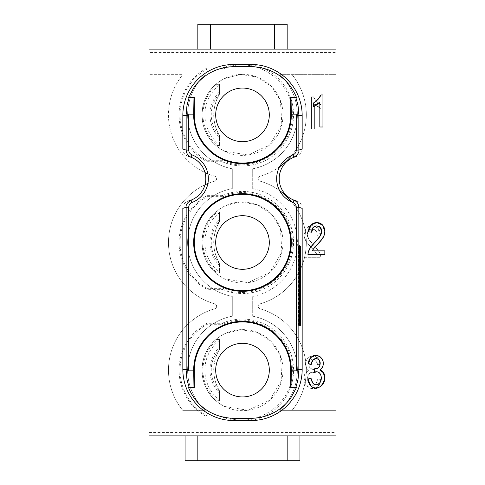<?xml version="1.0" encoding="UTF-8"?>
<svg xmlns="http://www.w3.org/2000/svg" width="485" height="485" viewBox="0 0 485 485"><rect width="100%" height="100%" fill="white"/><g stroke="black" fill="none" stroke-linecap="round" stroke-linejoin="round"><path stroke-width="0.36" stroke-dasharray="2.42 1.82" d="M217.468 339.506L219.529 339.518L219.529 347.078A32.543 32.543 0 0 0 219.529 393.183L219.529 400.743L217.468 400.762A39.558 39.558 0 0 1 217.462 339.5L215.819 339.633C197.571 354.699 197.601 385.587 215.819 400.634M219.529 339.518L215.819 339.645M207.271 415.997A52.247 52.247 0 0 1 207.271 324.271L223.155 324.271L222.215 323.283L207.016 323.283A53.229 53.229 151.8 0 0 207.016 416.979L222.215 416.979L223.155 415.997L207.271 415.997L207.016 416.979M207.271 324.271L207.016 323.283M207.271 288.363A52.247 52.247 0 0 1 207.271 196.637L207.016 195.649A53.229 53.229 151.8 0 0 207.016 289.351L222.215 289.351L223.155 288.363L207.271 288.363L207.016 289.351M207.271 196.637L223.155 196.637L222.215 195.649L207.016 195.649M217.468 211.872L219.529 211.884L219.529 219.444A32.543 32.543 0 0 0 219.529 265.556L219.529 273.116L217.468 273.128A39.558 39.558 0 0 1 217.462 211.872L215.819 212C197.571 227.065 197.601 257.959 215.819 273L219.42 273.006L219.469 263.222A40.261 40.261 0 0 1 219.469 221.778L219.42 211.993L215.819 212.018M217.468 84.238L219.529 84.257L219.529 94.163A40.206 40.206 0 0 0 219.529 135.576L219.529 137.922A32.543 32.543 0 0 1 219.529 91.817L219.529 94.163A40.206 40.206 0 0 0 219.529 135.576L219.529 145.482L217.468 145.494A39.558 39.558 0 0 1 217.462 84.238L215.819 84.366C197.571 99.437 197.601 130.326 215.819 145.367M219.529 84.257L215.819 84.384M207.271 160.729A52.247 52.247 0 0 1 207.271 69.003L223.155 69.003L222.215 68.021L207.016 68.021A53.229 53.229 151.8 0 0 207.016 161.717L222.215 161.717L223.155 160.729L207.271 160.729L207.016 161.717M207.271 69.003L207.016 68.021M308.945 370.637C297.614 373.808 308.775 396.7 318.366 385.981L320.9 379.488L317.766 378.967C315.844 385.569 312.934 387.018 309.024 383.32C305.574 378.997 308.308 370.061 314.716 372.813L314.365 369.37C309.23 369.024 307.714 366.072 309.824 360.513C313.413 357.651 315.959 359.094 317.451 364.847L320.585 364.144C318.839 356.754 314.995 354.371 309.054 356.996C304.283 361.713 304.247 366.26 308.945 370.637C304.247 366.26 304.283 361.713 309.054 356.996C314.995 354.371 318.839 356.754 320.585 364.144L317.451 364.847C315.959 359.094 313.413 357.651 309.824 360.513C307.714 366.072 309.23 369.024 314.365 369.37L314.716 372.813C308.308 370.061 305.574 378.997 309.024 383.32C312.934 387.018 315.844 385.569 317.766 378.967L320.9 379.488L318.366 385.981C308.775 396.7 297.614 373.808 308.945 370.637M335.99 52.416L335.99 432.584L149.01 432.584L149.01 49.137L335.99 49.137L335.99 52.416L149.01 52.416M222.215 161.717A51.052 51.052 0 0 0 293.552 114.866A51.052 51.052 0 0 0 222.215 68.021M222.215 289.351A51.052 51.052 0 0 0 293.552 242.5A51.052 51.052 0 0 0 222.215 195.649M222.215 416.979A51.052 51.052 0 0 0 293.552 370.134A51.052 51.052 0 0 0 222.215 323.283M313.516 96.782L311.497 96.782L311.497 128.822L314.632 128.822L314.632 103.863L320.9 108.579L320.9 104.79C317.226 102.474 314.765 99.807 313.516 96.782C314.765 99.807 317.226 102.474 320.9 104.79L320.9 108.579L314.632 103.863L314.632 128.822L311.497 128.822L311.497 96.782L313.516 96.782M320.282 234.922C320.543 225.858 310.788 223.136 306.18 228.241C303.992 230.969 303.489 234.334 304.665 238.317C305.132 240.336 307.435 243.506 311.582 247.829C314.759 251.145 316.408 253.194 316.523 253.97L304.004 253.97L304.004 257.729L320.876 257.729C320.906 254.104 318.73 250.169 314.347 245.937C309.206 240.742 306.841 236.916 307.254 234.467C306.805 227.216 317.82 226.998 317.063 235.334L320.282 234.922L317.063 235.334C317.82 226.998 306.805 227.216 307.254 234.467C306.841 236.916 309.206 240.742 314.347 245.937C318.73 250.169 320.906 254.104 320.876 257.729L304.004 257.729L304.004 253.97L316.523 253.97C316.408 253.194 314.759 251.145 311.582 247.829C307.435 243.506 305.132 240.336 304.665 238.317C303.489 234.334 303.992 230.969 306.18 228.241C310.788 223.136 320.543 225.858 320.282 234.922M296.426 200.929C300.003 202.087 301.919 204.561 302.167 208.344M182.833 208.344C183.063 204.585 184.973 202.118 188.574 200.929M188.574 156.443C184.997 155.279 183.081 152.805 182.833 149.022M302.167 149.022C301.937 152.781 300.027 155.255 296.426 156.443M252.709 316.208L252.709 296.426L252.709 316.208A54.884 54.884 0 0 1 279.857 410.334L335.99 410.334L279.857 410.334A54.884 54.884 0 0 0 252.709 316.208M252.709 296.426A54.884 54.884 0 0 0 252.709 188.574A54.884 54.884 0 0 1 252.709 296.426M252.709 188.574L252.709 168.792L252.709 188.574M252.709 168.792A54.884 54.884 0 0 0 279.857 74.666A54.884 54.884 0 0 1 252.709 168.792M291.843 202.027A63.814 63.814 0 0 1 260.027 303.859A2.552 2.552 0 0 0 260.027 308.769A63.814 63.814 0 0 1 292.061 410.334A63.814 63.814 0 0 0 260.027 308.769A2.552 2.552 0 0 1 260.027 303.859A63.814 63.814 0 0 0 260.027 181.141A63.814 63.814 0 0 1 279.572 190.556M279.572 166.816A63.814 63.814 0 0 1 260.027 176.231A2.552 2.552 0 0 0 260.027 181.141A2.552 2.552 0 0 1 260.027 176.231A63.814 63.814 0 0 0 292.061 74.666A63.814 63.814 0 0 1 291.843 155.339M335.99 74.666L335.99 410.334L335.99 74.666L279.857 74.666L335.99 74.666M299.936 460.75L185.064 460.75L185.064 435.863L299.936 435.863L299.936 460.75M299.936 435.863L185.064 435.863M204.967 184.827A63.814 63.814 0 0 0 214.764 303.859A2.552 2.552 0 0 1 214.764 308.769A63.814 63.814 0 0 0 182.73 410.334L205.143 410.334A54.884 54.884 0 0 1 232.291 316.208L232.291 296.426A54.884 54.884 0 0 1 232.291 188.574L232.291 168.792L232.291 188.574A54.884 54.884 0 0 0 232.291 296.426L232.291 316.208A54.884 54.884 0 0 0 205.143 410.334L182.73 410.334A63.814 63.814 0 0 1 214.764 308.769A2.552 2.552 0 0 0 214.764 303.859A63.814 63.814 0 0 1 214.764 181.141A2.552 2.552 0 0 0 214.764 176.231A63.814 63.814 0 0 1 182.73 74.666L149.01 74.666L182.73 74.666A63.814 63.814 0 0 0 204.967 172.539M207.895 183.53A63.814 63.814 0 0 1 214.764 181.141A2.552 2.552 0 0 0 214.764 176.231A63.814 63.814 0 0 1 207.895 173.836M232.291 168.792A54.884 54.884 0 0 1 205.143 74.666A54.884 54.884 0 0 0 232.291 168.792M149.01 74.666L149.01 410.334M197.831 24.25L287.168 24.25L287.168 49.137L197.831 49.137L197.831 24.25M197.831 49.137L287.168 49.137M335.99 432.584L335.99 435.863L149.01 435.863L149.01 432.584M219.529 348.921L219.529 347.078L219.529 348.921A31.27 31.27 0 0 0 219.529 391.346L219.529 390.837A40.206 40.206 0 0 1 219.529 349.424L219.42 339.627M219.529 347.078L219.529 349.424A40.206 40.206 0 0 0 219.529 390.837L219.469 390.855A40.261 40.261 0 0 1 219.469 349.406M219.529 400.743L219.469 390.855M217.462 400.762L219.42 400.64M216.067 339.421A40.522 40.522 0 0 0 216.067 400.846M269.302 370.134A26.802 26.802 0 0 1 229.096 393.341A26.802 26.802 0 0 1 229.096 346.921A26.802 26.802 0 0 1 269.302 370.134M280.469 355.978A40.522 40.522 0 0 0 211.254 344.326A40.522 40.522 0 0 0 235.771 410.092A40.522 40.522 0 0 0 280.469 355.978M224.549 406.46L248.029 410.274L269.715 400.161L281.846 379.834L280.451 355.923L271.503 341.834L257.365 332.431L240.887 329.642L224.549 333.801A40.522 40.522 0 0 0 224.549 406.46M223.155 324.271C254.164 309.66 293.692 335.869 292.279 370.134C293.704 404.369 254.152 430.625 223.155 415.997M219.529 91.817L219.42 84.36M219.529 137.922L219.469 135.594A40.261 40.261 0 0 1 219.469 94.145M219.529 145.482L219.469 135.594M217.462 145.494L219.42 145.373M216.067 84.154A40.522 40.522 0 0 0 216.067 145.585M269.302 114.866A26.802 26.802 0 0 1 229.096 138.079A26.802 26.802 0 0 1 229.096 91.659A26.802 26.802 0 0 1 269.302 114.866M223.155 196.637C254.164 182.033 293.692 208.235 292.279 242.5C293.704 276.735 254.152 302.998 223.155 288.363M219.469 221.778L219.529 221.79A40.206 40.206 0 0 0 219.529 263.209A40.206 40.206 0 0 1 219.529 221.79L219.529 221.287A31.27 31.27 0 0 0 219.529 263.713L219.469 263.222M217.462 273.128L215.819 272.982M216.067 211.787A40.522 40.522 0 0 0 216.067 273.213M224.549 206.173A40.522 40.522 0 0 0 224.549 278.827L248.029 282.64L269.715 272.528L281.846 252.2L280.451 228.296L271.503 214.2L257.365 204.797L240.887 202.009L224.549 206.173M269.302 242.5A26.802 26.802 0 0 1 229.096 265.713A26.802 26.802 0 0 1 229.096 219.287A26.802 26.802 0 0 1 269.302 242.5M280.469 228.344A40.522 40.522 0 0 0 211.254 216.692A40.522 40.522 0 0 0 235.771 282.458A40.522 40.522 0 0 0 280.469 228.344M290.679 387.363L296.577 387.363M188.422 387.363L194.321 387.363M194.321 97.637L188.422 97.637M296.577 97.637L290.679 97.637M280.469 100.716A40.522 40.522 0 0 0 211.254 89.064A40.522 40.522 0 0 0 235.771 154.83A40.522 40.522 0 0 0 280.469 100.716M224.549 151.199L248.029 155.012L269.715 144.894L281.846 124.572L280.451 100.662L271.503 86.573L257.365 77.17L240.887 74.375L224.549 78.54A40.522 40.522 0 0 0 224.549 151.199M223.155 69.003C254.164 54.399 293.692 80.607 292.279 114.866C293.704 149.101 254.152 175.364 223.155 160.729M219.529 219.444L219.529 221.287M219.529 263.713L219.529 265.556M219.529 93.653A31.27 31.27 0 0 0 219.529 136.079M219.529 391.346L219.529 393.183M320.931 94.957L322.955 94.957L322.955 126.991L319.821 126.991L319.821 102.032L313.553 106.748L313.553 102.965C317.226 100.644 319.682 97.976 320.931 94.957M307.945 378.937L310.479 385.429C320.064 396.148 331.225 373.256 319.894 370.079C324.592 365.708 324.556 361.161 319.791 356.439C313.843 353.82 310 356.202 308.254 363.592L311.388 364.296C312.886 358.542 315.426 357.099 319.021 359.961C321.125 365.514 319.609 368.467 314.474 368.818L314.128 372.262C320.53 369.509 323.271 378.439 319.815 382.768C315.905 386.466 312.995 385.017 311.079 378.415L307.945 378.937M324.835 250.86L312.316 250.86C312.431 250.084 314.08 248.041 317.263 244.725C321.403 240.396 323.707 237.232 324.174 235.213C325.356 231.224 324.847 227.865 322.664 225.131C318.057 220.032 308.296 222.754 308.557 231.818L311.776 232.224C311.018 223.888 322.04 224.112 321.585 231.363C322.004 233.812 319.639 237.632 314.492 242.827C310.109 247.065 307.933 251 307.963 254.625L324.835 254.625L324.835 250.86M298.087 245.61L298.087 255.916L298.087 245.61L299.366 245.61M298.087 246.398L298.087 255.122L298.087 246.398L299.366 246.398M298.287 325.356L298.548 325.356A81.571 1.425 -90 0 1 298.548 246.083L298.287 246.083A68.573 1.194 90 0 0 298.287 325.356L298.548 325.356M298.633 324.962L299.912 324.962L298.633 324.962L298.633 313.862L298.863 324.962M300.136 321.397L298.863 321.397M300.136 317.433L298.863 317.433M299.912 317.433L298.633 317.433M299.912 321.397L298.633 321.397M299.912 306.253L298.718 306.253L298.784 304.932L298.718 306.253M299.912 307.575L298.784 307.575M299.912 304.932L298.784 304.932M299.912 308.314L298.827 308.314L298.863 312.595L298.863 299.912L298.827 308.314M299.948 309.03L298.863 309.03M299.912 304.192L298.827 304.192M299.948 303.477L298.863 303.477M300.136 299.912L298.863 299.912M299.912 304.271L298.633 304.271M299.912 308.236L298.633 308.236M300.136 312.595L298.863 312.595M298.633 288.017L299.912 288.017L298.633 288.017L298.633 278.827L298.687 288.017M299.912 285.204L298.687 285.204M300.136 285.204L298.863 285.204M300.136 281.639L298.863 281.639M299.912 281.639L298.687 281.639M299.912 295.074L298.687 295.074L298.712 292.855L298.687 295.074M300.057 295.074L298.736 295.074M298.633 298.645L299.912 298.645L298.633 298.645L298.863 288.181L298.778 294.935M298.863 295.074L298.863 298.645M299.912 292.54L298.863 292.54M300.136 288.181L298.863 288.181M299.924 290.915L298.766 290.915M298.633 276.923L299.912 276.923L298.633 276.923L298.633 273.352L298.863 276.923M298.633 270.66L299.912 270.66L298.633 270.66L298.633 259.323L298.863 270.66M300.136 267.247L298.863 267.247M299.912 267.247L298.736 267.247M299.991 263.84L298.863 263.84M299.912 262.731L298.633 262.731M300.033 262.731L298.76 262.731M299.912 266.059L298.633 266.059M298.736 250.048L298.693 246.477L299.918 246.477L298.645 246.477L298.748 257.559L298.845 246.477L300.009 246.477L298.736 246.477L298.736 250.048L300.009 250.048L298.802 250.048L298.748 254.019L300.027 254.019M298.693 246.477L298.748 257.559L298.736 246.477M298.924 325.356L300.203 325.356L298.924 325.356A81.571 1.425 90 0 0 298.924 246.083L299.184 246.083A68.573 1.194 -90 0 1 299.184 325.356M299.318 251.527L298.057 251.527L298.069 249.551L298.057 251.527M299.36 251.527L298.081 251.527L298.069 248.756L298.039 252.321L298.099 251.527L299.36 251.527M299.354 249.969L298.093 249.969M299.415 248.756L298.136 248.756M299.384 249.642L298.136 249.642M299.36 250.83L298.099 250.83M299.415 251.527L298.136 251.527M231.169 49.137L221.342 49.137L231.169 49.137M299.112 49.137L295.917 49.137L299.112 49.137C300.748 49.137 300.748 49.137 299.112 49.137L301.664 49.137L299.112 49.137M178.971 49.137L184.712 49.137L178.971 49.137M212.278 49.137L198.88 49.137L212.278 49.137M284.646 49.137L266.398 49.137L284.646 49.137M299.578 49.137L305.326 49.137L299.578 49.137M191.096 49.137L184.712 49.137L191.096 49.137M256.316 49.137L262.058 49.137L256.316 49.137M253.249 49.137L238.444 49.137L253.249 49.137M211.217 49.137L206.962 49.137L211.217 49.137M228.429 49.137L227.089 49.137L228.429 49.137C231.296 49.137 231.296 49.137 228.429 49.137M305.453 49.137L291.412 49.137L305.453 49.137M178.328 49.137L305.962 49.137L178.328 49.137M306.726 49.137L290.139 49.137L306.726 49.137M305.326 49.137L287.484 49.137L305.326 49.137M311.497 96.782L311.497 128.822L314.632 128.822L314.632 103.863L317.602 106.554L320.9 108.579L320.9 104.79L316.299 101.056L313.516 96.782L311.497 96.782M316.523 253.97L304.004 253.97L304.004 257.729L320.876 257.729L320.512 255.013L318.451 250.769L308.721 239.178L307.254 234.467L308.587 230.533L312.061 228.932L315.686 230.63L317.063 235.334L320.282 234.922L317.796 228.053L311.994 225.695L306.18 228.241L304.034 234.546L304.665 238.317L306.744 242.215L315.195 251.848L316.523 253.97M318.366 385.981C320.173 384.084 322.804 378.215 317.766 378.967C316.984 383.271 315.317 385.363 312.758 385.236C306.259 385.884 305.702 371.807 312.498 372.371C315.317 374.05 314.995 370.061 313.856 369.418C310.788 369.455 309.054 367.678 308.654 364.077C308.314 357.972 317.069 356.802 317.451 364.847C322.434 365.429 319.682 359.7 317.972 358.039L312.904 355.875C306.496 357.336 304.301 361.349 306.32 367.933L308.945 370.637L305.435 373.347L304.18 378.488C303.537 386.757 313.413 391.801 318.366 385.981M219.529 85.039A37.654 37.654 0 0 0 219.529 144.7M219.529 340.3A37.654 37.654 0 0 0 219.529 399.961M219.529 212.666A37.654 37.654 0 0 0 219.529 272.334M299.912 294.243L298.687 294.243M300.015 294.243L298.736 294.243M299.912 293.316L298.633 293.316M299.36 250.339L298.081 250.339M298.087 255.916L299.366 255.916M298.087 255.122L299.318 255.122M298.712 292.855L299.912 292.855M298.705 289.127L299.985 289.127M300.033 257.577L298.754 257.577M298.069 249.551L299.318 249.551M298.069 248.756L299.342 248.756"/><path stroke-width="0.73" d="M300.203 325.356L300.464 325.356A68.573 1.194 90 0 0 300.464 246.083L300.203 246.083A81.571 1.425 -90 0 1 300.203 325.356L300.203 325.356A81.571 1.425 -90 0 0 300.203 246.083L300.203 246.083M299.912 270.66L299.912 259.323M299.912 276.923L299.912 273.352M299.912 298.645L299.924 290.915M300.051 294.935L299.912 292.54M299.912 288.017L299.912 278.827M300.136 309.03L300.136 299.912L299.948 309.03M299.912 324.962L299.991 321.397M299.366 245.61L299.366 255.916L299.366 245.61M182.833 369.491L186.155 369.491L186.155 207.283L182.833 208.344L182.833 369.491A51.052 51.052 0 0 0 233.885 420.543L251.115 420.543A51.052 51.052 0 0 0 302.167 369.491L302.167 208.344L298.845 207.283L298.845 369.491A47.73 47.73 -88.7 0 1 298.802 371.577L298.014 379.591L295.892 387.363L291.03 387.363L291.321 370.134L296.293 370.134L298.802 371.577M299.827 246.083A81.571 1.425 90 0 0 299.827 325.356L299.566 325.356A68.573 1.194 -90 0 1 299.566 246.083L299.827 246.083A81.571 1.425 90 0 0 299.827 325.356L299.566 325.356A68.573 1.194 -90 0 1 299.566 246.083M299.966 246.477L300.021 257.559L300.009 246.477M299.924 254.019L300.009 250.048M319.894 370.079C331.225 373.256 320.064 396.148 310.479 385.429L307.945 378.937L311.079 378.415C312.995 385.017 315.905 386.466 319.815 382.768C323.271 378.439 320.53 369.509 314.128 372.262L314.474 368.818C319.609 368.467 321.125 365.514 319.021 359.961C315.426 357.099 312.886 358.542 311.388 364.296L308.254 363.592C310 356.202 313.843 353.82 319.791 356.439C324.556 361.161 324.592 365.708 319.894 370.079M322.955 94.957L320.931 94.957C319.682 97.976 317.226 100.644 313.553 102.965L313.553 106.748L319.821 102.032L319.821 126.991L322.955 126.991L322.955 94.957L322.955 126.991L319.821 126.991L319.821 102.032L316.85 104.724L313.553 106.748L313.553 102.965L318.148 99.225L320.931 94.957L322.955 94.957M188.707 114.866A45.178 45.178 -89 0 0 188.707 115.509L188.707 150.089C188.829 152.314 189.92 153.909 191.981 154.854L191.066 157.237A22.971 22.971 0 0 1 191.066 200.129L188.574 200.929A22.971 22.971 0 0 0 188.574 156.443L191.066 157.237C188.077 155.921 186.44 153.539 186.155 150.089L186.155 115.509A47.73 47.73 91.3 0 1 186.198 113.423L186.986 105.409L189.108 97.637L188.422 97.637L194.321 86.863C204.294 73.835 217.486 67.1 233.885 66.657L251.115 66.657C269.957 67.191 287.896 76.527 296.577 97.637L295.892 97.637L298.014 105.409L298.802 113.423L296.293 114.866L291.321 114.866A48.821 48.821 0 0 1 242.5 163.688A48.821 48.821 0 0 1 193.679 114.866L188.707 114.866L186.198 113.423M298.802 113.423A47.73 47.73 88.7 0 1 298.845 115.509L298.845 150.089L302.167 149.022L302.167 115.509A51.052 51.052 0 0 0 251.115 64.456L233.885 64.456A51.052 51.052 0 0 0 182.833 115.509L182.833 149.022L186.155 150.089L188.707 150.089M296.293 150.089L298.845 150.089C299.366 152.302 297.729 154.685 293.934 157.237L296.426 156.443A22.971 22.971 0 0 0 296.426 200.929L293.934 200.129C296.923 201.445 298.56 203.827 298.845 207.283L296.293 207.283C296.171 205.052 295.08 203.464 293.019 202.512A25.529 25.529 0 0 1 293.019 154.854C295.092 153.939 296.183 152.351 296.293 150.089L296.293 115.509A45.178 45.178 89.8 0 0 296.293 114.866M335.99 435.863L335.99 49.137L149.01 49.137L149.01 435.863L335.99 435.863M308.557 231.818C308.296 222.754 318.057 220.032 322.664 225.131C324.847 227.865 325.356 231.224 324.174 235.213C323.707 237.232 321.403 240.396 317.263 244.725C314.08 248.041 312.431 250.084 312.316 250.86L324.835 250.86L324.835 254.625L307.963 254.625C307.933 251 310.109 247.065 314.492 242.827C319.639 237.632 322.004 233.812 321.585 231.363C322.04 224.112 311.018 223.888 311.776 232.224L308.557 231.818M279.572 190.556A63.814 63.814 0 0 1 291.843 202.027M291.843 155.339A63.814 63.814 0 0 1 279.572 166.816M185.064 435.863L185.064 460.75L299.936 460.75L299.936 435.863M197.831 435.863L197.831 460.75M287.168 435.863L287.168 460.75M149.01 410.334L149.01 74.666M207.895 173.836A63.814 63.814 0 0 1 204.967 172.539M204.967 184.827A63.814 63.814 0 0 1 207.895 183.53M287.168 49.137L287.168 24.25L197.831 24.25L197.831 49.137M210.593 49.137L210.593 24.25M274.407 24.25L274.407 49.137M242.5 343.332A26.802 26.802 0 0 0 215.698 370.134A26.802 26.802 0 0 0 242.5 396.936A26.802 26.802 0 0 0 269.302 370.134A26.802 26.802 0 0 0 242.5 343.332M242.5 88.064A26.802 26.802 -0 0 0 215.698 114.866A26.802 26.802 -0 0 0 242.5 141.668A26.802 26.802 -0 0 0 269.302 114.866A26.802 26.802 -0 0 0 242.5 88.064M215.698 242.5A26.802 26.802 0 0 0 242.5 269.302A26.802 26.802 0 0 0 269.302 242.5A26.802 26.802 0 0 0 242.5 215.698A26.802 26.802 0 0 0 215.698 242.5M242.5 290.679A48.179 48.179 0 0 0 284.228 218.408A48.179 48.179 0 0 0 200.772 218.408A48.179 48.179 0 0 0 242.5 290.679M242.5 291.321A48.821 48.821 0 0 1 193.679 242.5A48.821 48.821 0 0 1 242.5 193.679A48.821 48.821 0 0 1 291.321 242.5A48.821 48.821 0 0 1 242.5 291.321M295.892 387.363L296.577 387.363L290.679 398.137C280.706 411.165 267.514 417.9 251.115 418.343L233.885 418.343C215.043 417.809 197.104 408.473 188.422 387.363L189.108 387.363L186.986 379.591L186.198 371.577L188.707 370.134L193.679 370.134A48.821 48.821 0 0 1 242.5 321.312A48.821 48.821 0 0 1 291.321 370.134L290.679 370.134L290.679 387.363L291.03 387.363M290.679 370.134A48.179 48.179 0 0 0 242.5 321.949A48.179 48.179 0 0 0 194.321 370.134L193.679 370.134L193.97 387.363L194.321 387.363L194.321 370.134M188.707 207.283L186.155 207.283C185.634 205.064 187.271 202.681 191.066 200.129L191.981 202.512C189.908 203.427 188.817 205.016 188.707 207.283L188.707 369.491A45.178 45.178 91.1 0 0 188.707 370.134M193.97 387.363L189.108 387.363M194.321 114.866L194.321 97.637L193.97 97.637L193.679 114.866L194.321 114.866A48.179 48.179 0 0 0 242.5 163.051A48.179 48.179 0 0 0 290.679 114.866L291.321 114.866L291.03 97.637L290.679 97.637L290.679 114.866M193.97 97.637L189.108 97.637M295.892 97.637L291.03 97.637M293.934 200.129A22.971 22.971 0 0 1 293.934 157.237A22.971 22.971 0 0 0 293.934 200.129L293.019 202.512M299.318 246.398L299.366 255.122L299.366 246.398M300.045 317.433L300.136 313.862L299.991 317.433M300.063 307.575L300.063 304.932L299.912 307.575M299.966 288.017L299.912 285.204M299.966 285.204L299.912 281.639M300.136 298.645L299.912 295.074M299.966 295.074L299.991 292.855L300.015 295.074M300.136 270.66L299.912 267.247M300.009 267.247L299.991 263.84M299.415 249.642L299.415 252.321L299.384 249.642M300.136 276.923L300.136 273.352M299.966 281.639L299.966 278.827M300.136 292.54L300.039 290.915M300.136 263.84L300.136 259.323M300.136 324.962L300.045 321.397M300.464 325.356A68.573 1.194 90 0 0 300.464 246.083M312.316 250.86L324.835 250.86L324.835 254.625L307.963 254.625L308.327 251.909L310.394 247.665L320.124 236.074L321.585 231.363L320.252 227.429L316.778 225.828L313.152 227.526L311.776 232.224L308.557 231.818L311.043 224.943L316.844 222.585L322.664 225.131L324.804 231.442L324.174 235.213L322.095 239.105L313.643 248.738L312.316 250.86M310.479 385.429C308.672 383.532 306.035 377.663 311.079 378.415C311.861 382.72 313.528 384.811 316.081 384.684C322.58 385.332 323.143 371.249 316.341 371.819C313.522 373.498 313.843 369.503 314.983 368.867C318.051 368.903 319.791 367.121 320.185 363.526C320.524 357.421 311.77 356.251 311.388 364.296C306.405 364.878 309.163 359.142 310.867 357.487L315.935 355.323C322.343 356.778 324.538 360.798 322.519 367.381L319.894 370.079L323.404 372.789L324.659 377.936C325.302 386.205 315.432 391.249 310.479 385.429M302.167 369.491L296.293 369.491L296.293 207.283M251.115 64.456L251.115 66.657M233.885 64.456L233.885 66.657M191.981 154.854A25.529 25.529 0 0 1 191.981 202.512M296.293 370.134A45.178 45.178 -90.3 0 0 296.293 369.491M233.885 420.543L233.885 418.343M251.115 420.543L251.115 418.343M182.833 115.509L188.707 115.509M186.198 371.577A47.73 47.73 -91.3 0 1 186.155 369.491L188.707 369.491M296.293 115.509L302.167 115.509M293.019 154.854L293.934 157.237"/></g></svg>
